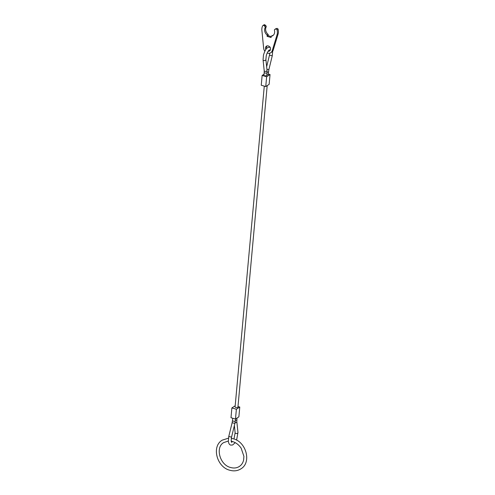 <?xml version="1.0" encoding="UTF-8"?>
<svg xmlns="http://www.w3.org/2000/svg" width="495" height="495" viewBox="0 0 495 495"><rect width="100%" height="100%" fill="white"/><g stroke="black" fill="none" stroke-linecap="round" stroke-linejoin="round"><path stroke-width="0.74" d="M264.194 72.406L263.934 75.339L264.676 75.914L266.774 75.599L267.04 72.66A1.429 0.563 5.1 0 1 266.867 72.901A1.429 0.563 5.1 0 1 264.936 72.982A1.429 0.563 5.1 0 1 264.194 72.406L264.2 70.649A1.429 0.922 -6 0 0 264.943 71.354A1.429 0.922 -6 0 0 266.867 70.865A1.429 0.922 -6 0 0 267.04 70.352L267.04 72.66M266.824 75.073L268.24 74.64L268.872 69.622L272.256 55.824L269.484 55.143L269.831 53.157M267.189 85.61L237.928 407.175A1.429 0.563 -174.8 0 1 235.83 407.49A1.429 0.563 -174.8 0 1 235.082 406.915L264.281 86.124M235.187 405.776L231.883 407.942L230.992 417.737L235.49 419.055L236.381 409.254L231.883 407.942M237.99 406.513L239.772 407.039L236.381 409.254M239.772 407.039L238.881 416.833L235.49 419.055M264.033 74.207L262.14 75.444L261.249 85.239L265.747 86.557L266.644 76.756L262.14 75.444M268.296 74.033L270.035 74.541L266.644 76.756M270.035 74.541L269.144 84.336L265.747 86.557M277.28 28.438A1.07 0.879 -123.2 0 0 276.804 28.432L275.993 28.667A1.07 0.879 -123.2 0 0 275.802 28.759L274.781 29.422A1.07 0.879 56.8 0 1 274.979 29.335L275.783 29.094A1.07 0.879 56.8 0 1 277.076 29.966A8.848 7.283 56.8 0 1 277.064 34.755L278.085 34.087A8.848 7.283 -123.2 0 0 278.097 29.298A1.07 0.879 -123.2 0 0 277.28 28.438M277.064 34.755L272.219 50.719A4.993 4.115 56.8 0 1 270.746 52.736A4.993 4.115 56.8 0 1 267.597 53.126A4.993 4.115 56.8 0 1 267.17 52.977M264.856 51.202A4.993 4.115 56.8 0 1 263.643 48.219L261.88 30.319A8.848 7.283 56.8 0 1 262.715 25.771A1.07 0.879 56.8 0 1 264.095 25.684L265.116 25.016A1.07 0.879 -123.2 0 0 263.983 24.837L262.963 25.499M265.858 49.512A2.852 2.351 56.8 0 1 266.452 46.165A2.852 2.351 56.8 0 1 268.253 45.942A2.852 2.351 56.8 0 1 270.425 48.256A2.852 2.351 56.8 0 1 269.577 50.942A2.852 2.351 56.8 0 1 268.135 51.245M267.015 45.911A2.852 2.351 -123.2 0 0 266.718 48.479M268.742 50.484A2.852 2.351 -123.2 0 0 268.791 50.502A2.852 2.351 -123.2 0 0 270.035 50.527M271.161 36.574L268.092 35.677L267.071 36.339L271.074 37.509L271.186 36.29L272.201 35.621A5.711 4.696 56.8 0 0 273.228 35.318M268.092 35.677L268.203 34.458A5.711 4.696 56.8 0 1 266.137 27.021A1.07 0.879 -123.2 0 0 265.84 25.703L265.116 25.016M267.071 36.339L267.182 35.12L268.203 34.458M267.182 35.12A5.711 4.696 56.8 0 1 265.116 27.689L266.137 27.021M264.095 25.684L264.819 26.371A1.07 0.879 56.8 0 1 265.116 27.689M270.746 52.736L271.767 52.068A4.993 4.115 -123.2 0 0 273.234 50.057L278.085 34.087M271.186 36.29A5.711 4.696 56.8 0 0 272.745 35.696A5.711 4.696 56.8 0 0 274.459 30.412A1.07 0.879 56.8 0 1 274.781 29.422M270.27 47.173C267.449 47.31 265.97 47.483 263.488 54.964L263.055 59.815A1.429 0.922 -6 0 0 263.798 60.52A1.429 0.922 -6 0 0 265.728 60.031A1.429 0.922 -6 0 0 265.895 59.511L266.26 55.644C267.894 50.032 269.961 49.624 269.528 49.921L269.472 49.915M236.591 440.154L237.965 432.463A1.429 0.922 174 0 1 237.798 432.976A1.429 0.922 174 0 1 235.868 433.465A1.429 0.922 174 0 1 235.125 432.766L234.37 425.595M231.555 442.363L231.177 441.008L231.542 437.135L228.77 436.454L228.337 441.305C228.678 443.545 229.482 444.807 230.75 445.104L232.625 444.986L235.23 442.66M232.941 422.978L232.155 422.656L232.508 420.577A1.429 0.557 -174.7 0 0 233.25 421.146A1.429 0.557 -174.7 0 0 235.181 421.072A1.429 0.557 -174.7 0 0 235.354 420.837L234.927 423.336L232.941 422.978M236.987 418.071L236.82 421.629A1.429 0.922 174 0 1 236.653 422.142A1.429 0.922 174 0 1 235.069 422.699M236.827 419.871A1.429 0.563 -174.9 0 1 236.66 420.107A1.429 0.563 -174.9 0 1 235.397 420.311M266.923 69.275L268.872 69.622M267.077 72.128A1.429 0.557 5.3 0 0 268.346 71.936A1.429 0.557 5.3 0 0 268.513 71.701M275.783 29.094L276.804 28.432M264.819 26.371L265.84 25.703M272.219 50.719L273.234 50.057M277.076 29.966L278.097 29.298M274.979 29.335L275.993 28.667M269.732 50.589L269.459 49.939M266.65 66.683L269.484 55.143M264.2 70.649L263.055 59.815M232.155 422.656L228.77 436.454M232.724 418.244L232.508 420.577M235.515 419.036L235.354 420.837M234.927 423.336L231.542 437.135M236.82 421.629L237.965 432.463M231.561 442.338L232.514 441.528M233.98 438.997L235.125 432.766M267.04 70.352L265.895 59.511M272.702 51.158L272.256 55.824M231.295 438.329L233.256 438.768C246.275 441.843 251.788 462.559 240.923 468.839C237.612 470.918 233.918 471.389 229.841 470.25C216.822 467.175 211.309 446.459 222.175 440.179L228.43 438.174M231.202 441.212L232.458 441.509C235.96 442.586 238.856 444.807 241.145 448.179L243.911 456.341L243.627 460.01C242.958 462.856 241.535 465.003 239.357 466.451C236.839 468.06 233.931 468.412 230.639 467.509C219.706 464.997 215.108 447.202 223.74 442.567L228.313 441.045"/></g></svg>
